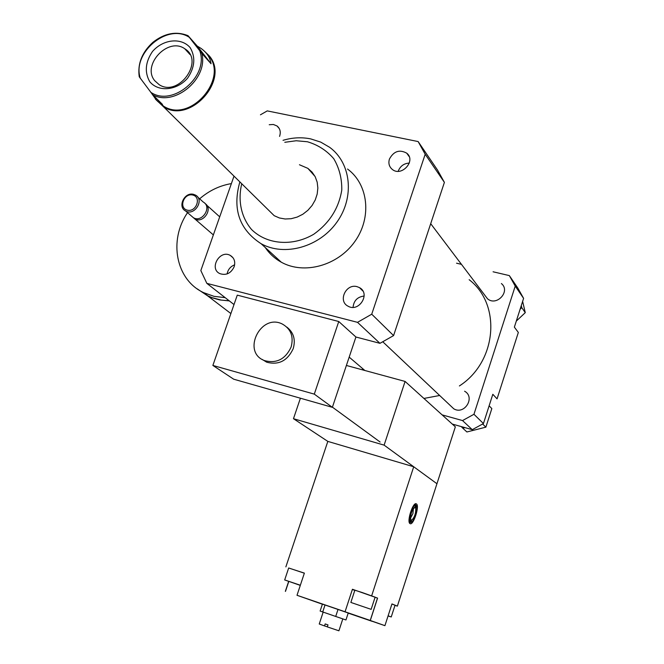 <?xml version="1.0" encoding="UTF-8"?>
<svg xmlns="http://www.w3.org/2000/svg" width="664" height="664" viewBox="0 0 664 664"><rect width="100%" height="100%" fill="white"/><g stroke="black" fill="none" stroke-linecap="round" stroke-linejoin="round"><path stroke-width="1" d="M197.142 288.815L207.699 295.895L212.023 297.754L219.659 299.912L229.329 300.9M197.938 289.371L207.749 295.795L212.04 297.638L221.17 300.078L229.188 300.792M231.379 183.604C219.668 185.58 209.094 190.651 199.648 198.802M187.555 212.663C168.39 240.393 175.835 279.851 203.624 292.65L213.982 296.327L225.179 297.663M192.61 217.028L194.718 218.838C203.118 224.1 213.476 208.795 205.06 203.549M191.282 215.883L193.39 217.701C202.105 223.112 212.405 206.902 203.317 202.097L197.673 197.025M193.556 194.344C184.534 191.755 177.238 206.828 185.547 210.936C194.336 216.389 204.761 199.988 195.589 195.15L193.556 194.344M192.718 195.025C183.77 192.85 178.342 208.114 187.348 210.181C196.337 212.405 201.765 197.034 192.718 195.025M291.123 347.015C285.396 359.241 276.531 363.772 264.521 360.602C241.43 352.194 260.628 312.927 282.333 324.04C290.923 328.929 293.853 336.59 291.123 347.015M286.848 327.12C293.637 332.423 295.762 339.594 293.214 348.65C287.512 360.834 278.673 365.349 266.696 362.187L262.081 359.373M233.67 379.185L212.87 365.441L314.296 394.125L332.365 407.322L233.67 379.185M314.296 394.125L338.764 321.517L237.272 295.14L212.87 365.441M338.764 321.517L355.921 337.013L332.365 407.322M260.446 114.806L267.252 110.896L418.137 141.565L437.576 170.133L444.399 182.376L393.586 335.594L379.957 343.329L355.921 337.013M379.957 343.329L357.514 322.339L206.836 283.362L200.835 270.572L234.01 176.126M234.01 304.552L206.836 283.362M516.31 321.086L525.274 312.644L522.634 301.39M442.116 414.875L462.534 420.569L473.955 414.278L483.434 423.557L492.821 394.283L497.054 398.865L518.335 332.448L514.368 327.128L520.111 309.233L521.779 307.656L525.274 312.644M521.779 307.656L521.29 305.564L523.597 298.368L517.829 288.076L509.338 275.601L493.078 271.784M520.111 309.233L521.29 305.564M491.833 408.601L489.136 405.787L491.833 408.601L485.882 427.159L466.9 431.965L462.783 428.189L464.983 427.633L472.27 429.674L483.434 423.557M452.292 424.072L461.281 426.595L462.783 428.189M482.67 424.03L485.882 427.159M461.281 426.595L464.983 427.633M473.955 414.278L515.231 286.101L523.597 298.368M515.231 286.101L509.338 275.601M461.455 264.347L456.541 263.193M462.534 420.569L472.27 429.674M357.083 286.665L359.523 287.645C370.852 293.521 359.025 312.702 348.077 306.195C337.661 301.224 345.936 283.32 357.083 286.665M364.162 296.028C357.464 296.866 353.763 300.634 353.057 307.332M389.428 159.061C393.711 151.193 399.479 149.234 406.733 153.168C416.494 160.73 401.38 177.388 392.133 169.278C389.121 166.614 388.216 163.203 389.428 159.061M409.306 163.078C404.002 163.402 400.334 166.033 398.3 170.972L398.201 171.295M269.227 124.732L273.377 124.475L277.012 125.961C280.158 128.567 281.005 132.045 279.561 136.394M234.151 266.77C230.931 273.361 226.175 275.651 219.884 273.634C208.762 268.712 219.726 249.373 230.225 255.383C234.259 257.889 235.571 261.691 234.151 266.77M234.641 264.836C230.466 266.488 227.959 269.509 227.113 273.925M450.333 405.555L453.802 408.833C464.534 415.299 475.631 397.172 464.592 391.221M484.911 295.364L487.467 298.742C496.572 306.843 510.94 291.181 501.386 283.545M362.71 369.906L362.561 368.528M423.922 398.45L439.668 395.487M459.388 385.95C496.946 361.847 501.635 304.436 469.141 279.693M239.87 181.903C232.201 208.961 239.281 229.57 261.118 243.721C284.482 256.752 319.334 247.116 336.938 222.1C354.8 197.249 351.173 162.995 329.676 147.333L320.729 142.113L310.727 138.9C301.647 137.066 292.417 137.531 283.038 140.32M347.529 169.029C368.445 184.343 372.064 217.568 354.808 241.571C337.81 265.733 304.012 274.929 281.27 262.189C274.73 258.562 269.393 253.673 265.276 247.531M241.746 183.745C237.671 200.619 241.215 217.36 251.598 229.553C266.862 244.609 292.542 246.742 313.757 234.243C329.468 223.004 338.806 208.28 341.769 190.078C341.968 178.516 339.287 168.05 333.743 158.696C326.713 150.52 317.94 144.876 307.399 141.756L296.21 140.751L284.79 142.295M266.447 208.056L274.207 215.692L279.419 217.975L285.171 218.996L291.172 218.705L297.148 217.095L302.809 214.264L307.864 210.322L312.08 205.483L315.242 199.964L317.193 194.037L317.849 188.003L317.176 182.152L315.209 176.757L312.055 172.092L307.872 168.365L299.447 164.747M418.137 141.565L425.192 154.255L371.732 314.197L357.514 322.339M444.399 182.376L425.192 154.255M393.586 335.594L371.732 314.197M187.995 35.648L197.283 46.098L200.951 48.339C206.819 52.556 210.181 57.685 211.036 63.736L201.873 53.46L187.995 35.648C176.217 30.984 164.523 33.208 152.911 42.313C141.996 52.273 137.44 63.761 139.241 76.775L152.703 94.786L162.489 104.439L156.654 100.455L151.824 93.682M197.283 46.098L211.036 63.736M199.773 50.837C209.309 76.451 172.1 107.526 150.62 92.163M140.386 78.46C131.53 53.161 167.411 22.709 189.223 37.284M149.757 81.705C144.403 72.193 145.316 62.125 152.488 51.485C163.145 39.168 181.297 37.234 190.178 47.667C195.722 57.162 194.867 67.321 187.605 78.153C176.74 90.661 158.397 92.279 149.757 81.705M152.703 94.786C174.449 107.02 208.421 78.659 201.873 53.46M206.695 53.701C231.122 75.671 191.074 124.234 163.543 106.14L157.7 101.418M204.454 51.228L209.235 55.859C230.192 79.647 190.095 124.334 163.618 106.862L155.393 99.094M154.729 80.701L159.202 84.701C178.699 97.566 205.018 60.565 184.766 48.762C168.15 36.661 141.54 65.03 154.729 80.701M384.116 445.137L405.09 381.435L455.346 426.827L436.945 483.732L413.713 466.759L327.825 441.394L293.471 418.702L384.116 445.137L436.945 483.732L397.371 606.132L394.997 605.336M300.402 398.209L293.471 418.702M405.09 381.435L346.384 365.466M414.992 504.101L416.336 505.619L415.689 507.62L413.589 508.151M409.207 522.103L410.095 521.887L410.742 519.887C410.344 514.5 411.721 510.242 414.892 507.105L415.539 505.105L414.784 504.258M410.535 519.206L411.547 520.377L410.9 522.377L409.389 522.742M410.095 521.887C407.978 519.231 412.709 504.657 415.539 505.105M410.443 518.36L412.908 513.645L413.448 508.342M415.689 507.62C416.079 512.973 414.701 517.223 411.547 520.377M416.336 505.619L416.353 505.653C418.345 508.441 413.796 522.526 410.941 522.369L410.9 522.377M416.411 503.901C419.938 505.644 413.29 526.137 410.012 523.589C406.426 521.979 413.124 501.295 416.386 503.885L416.411 503.901M327.369 626.816L324.53 625.928L325.186 623.928L327.991 624.907L327.335 626.907L338.914 630.8L342.815 618.889M324.53 625.928L319.243 624.011L323.161 612.125M335.71 616.458L345.952 619.96L348.235 612.996L338.009 609.452L335.71 616.458L320.123 611.046L322.405 604.14L325.02 604.995L322.721 611.967M325.02 604.995L338.009 609.452M370.686 609.203L350.858 602.431L370.686 609.203M350.858 602.431L354.858 590.213L361.938 592.446L375.118 597.152L371.134 609.386M300.294 585.391L284.682 579.946L300.344 585.241M284.682 579.946L288.682 567.977L304.353 573.198M388.108 615.818L391.237 616.964L388.067 615.951M391.926 604.016L395.038 605.219L391.237 616.964M352.435 589.259L377.575 598.106L370.296 620.483L343.471 611.237L345.056 611.76L352.435 589.259M352.36 589.483L354.808 590.387M375.069 597.318L377.575 598.106M288.674 568.01L304.378 573.115L297.007 595.284L345.056 611.76M372.072 621.238L384.921 625.662L391.959 603.933L397.371 606.132M297.007 595.284L322.38 604.215M413.713 466.759L371.691 595.724M327.825 441.394L285.86 566.898M370.296 620.483L384.921 625.662M372.047 621.305L348.193 613.121M285.346 591.342L288.666 581.39M370.23 620.458L377.509 598.09M285.47 591.392L288.79 581.44M230.881 313.549L207.699 295.895M207.749 295.795L203.624 292.65M219.709 216.837L206.687 205.135M213.36 234.915L194.718 218.838M193.39 217.701L185.547 210.936M266.696 362.187L264.521 360.602M332.415 407.165L380.098 442.025M359.523 287.645L362.926 291.073M406.733 153.168L409.198 156.629M277.012 125.961L279.245 128.509M230.225 255.383L233.031 257.773M281.27 262.189L261.118 243.721M315.076 176.499L307.872 168.365M349.181 357.124L364.86 370.495M430.695 223.677L487.467 298.742M382.862 341.86L453.802 408.833M161.186 103.816L163.543 106.14M184.766 48.762L190.028 54.548M163.618 106.862L274.207 215.692M410.941 522.369L409.397 522.759M416.386 503.885L415.954 503.752"/></g></svg>

